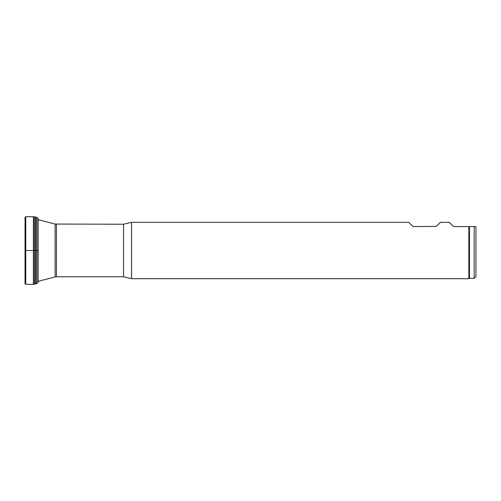 <?xml version="1.0" encoding="UTF-8"?>
<svg xmlns="http://www.w3.org/2000/svg" width="501" height="501" viewBox="0 0 501 501"><rect width="100%" height="100%" fill="white"/><g stroke="black" fill="none" stroke-linecap="round" stroke-linejoin="round"><path stroke-width="0.75" d="M436.308 226.402L413.106 226.558L408.647 222.319L131.55 222.319L131.55 278.681L468.848 278.681L468.848 226.558L453.624 226.558L449.165 222.319L440.392 222.319L436.308 226.402M469.462 278.324L474.178 278.324L475.95 276.552L475.95 226.558L469.462 226.558L469.462 278.324L468.848 278.681M469.462 226.558L468.848 226.558M131.55 222.319L123.547 224.229L55.116 224.06L55.116 276.94L38.12 281.337M38.045 219.025L37.769 218.067L36.348 217.221L34.319 216.858L34.319 284.142L36.348 283.779L38.12 282.301L38.12 218.699L37.769 218.067L37.769 282.933M35.54 283.973L35.54 217.027L34.387 216.883L34.387 284.117M25.05 217.378L25.05 283.629L25.05 217.371L25.745 216.683L25.745 284.317L25.05 283.629M25.05 250.5L38.045 250.5M474.178 278.324L474.178 226.558M56.444 224.229L56.444 276.771L123.547 276.771L123.547 224.229M36.348 217.221L36.348 283.779M25.745 216.683L33.404 216.683L33.404 284.317L34.319 284.142M55.116 224.06L38.12 219.663M123.547 276.771L131.55 278.681M55.116 276.94L56.444 276.771M38.045 281.975L38.12 282.301M25.745 284.317L33.404 284.317M33.404 216.683L34.319 216.858"/></g></svg>
